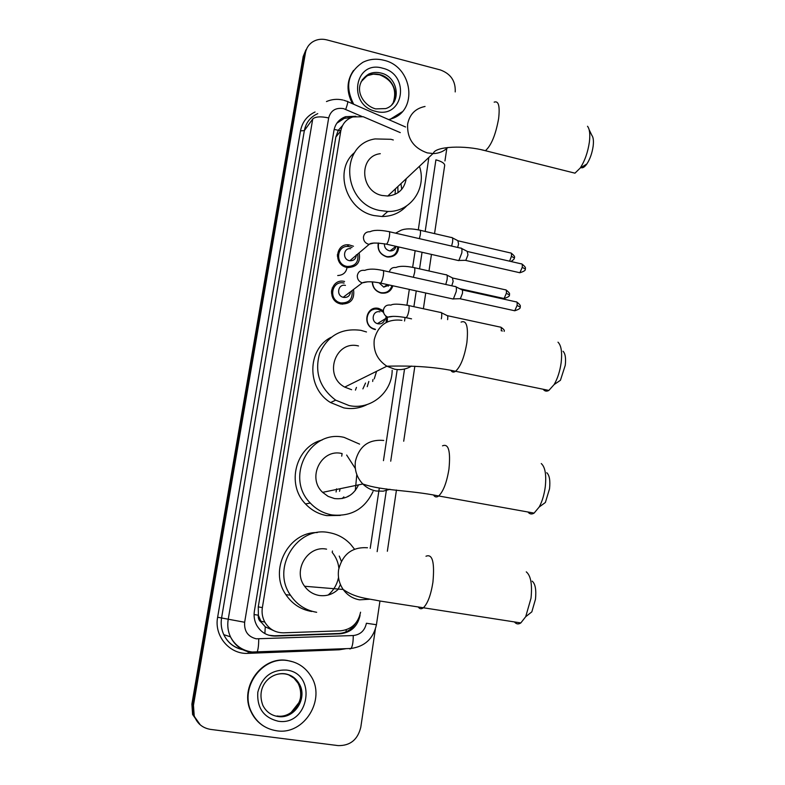 <?xml version="1.0" encoding="UTF-8"?>
<svg xmlns="http://www.w3.org/2000/svg" width="785" height="785" viewBox="0 0 785 785"><rect width="100%" height="100%" fill="white"/><g stroke="black" fill="none" stroke-linecap="round" stroke-linejoin="round"><path stroke-width="1.18" d="M375.446 329.612L374.18 329.268C361.728 325.569 366.232 305.179 378.733 308.446L383.355 310.683M387.299 316.934L387.368 321.879M392.883 285.789C390.959 291.392 387.034 293.816 381.117 293.05L380.99 293.021C375.544 291.333 372.63 287.614 372.237 281.884M398.721 246.961C398.132 253.732 394.472 257.097 387.751 257.048L386.72 256.872C380.058 254.526 377.232 249.915 378.262 243.016M342.731 303.138L342.525 304.227M344.576 281.472L344.586 281.472C330.828 277.851 326.256 300.272 340.082 303.785L340.955 304.001C350.542 304.217 354.741 299.487 353.564 289.812M348.471 266.596L348.403 267.636M359.147 252.849C360.815 262.435 356.89 267.322 347.363 267.508L346.833 267.4C333.233 264.987 335.421 242.918 349.011 244.871L353.476 246.255M331.407 292.893L332.447 293.374M339.493 302.529L339.689 303.658M400.272 132.616L363.21 116.729L352.838 116.945C346.214 119.251 342.191 123.902 340.788 130.899L262.367 607.61C261.572 612.761 262.396 617.599 264.83 622.103C269.137 629.227 275.388 632.798 283.571 632.818L340.494 630.826C351.405 629.58 358.097 623.378 360.57 612.212M261.464 622.446L258.324 615.195C257.951 618.295 259.001 620.709 261.464 622.446L265.271 626.832L275.535 631.474M388.899 211.44L387.466 211.734M342.505 125.62L338.276 130.29L335.823 137.061L258.265 606.884L258.383 614.822M418.307 229.868L428.767 157.981M370.216 548.372L379.312 488.074M383.453 460.658L397.21 369.549M404.54 321.016L405.08 317.474M406.934 305.188L409.319 289.4M412.645 267.322L415.157 250.7M332.124 288.075L333.34 288.232M331.584 289.999L332.683 290.087M337.344 254.713L337.933 254.752M200.322 724.928L193.404 715.135L192.668 704.675L304.305 54.665L307.053 47.983L304.305 54.665L192.668 704.675L193.404 715.135L200.322 724.928M336.088 491.979L336.569 488.869M341.71 456.154L342.113 453.553M199.508 724.27L192.61 714.517L191.883 704.096L303.187 56.51L305.924 49.847M355.88 116.278L345.596 116.68C339.208 119.026 335.323 123.588 333.968 130.379L254.389 611.132C253.614 616.127 254.379 620.827 256.685 625.233C260.934 632.445 267.175 636.066 275.407 636.086L340.229 633.78C351.013 632.543 357.626 626.401 360.079 615.361L359.873 615.332M336.814 123.245L344.262 118.368L351.327 117.495M375.348 629.295L360.796 727.214C357.754 739.696 350.198 745.828 338.109 745.603L210.508 729.393C202.501 728.048 197.064 723.505 194.199 715.753L193.463 705.254L305.443 52.811C306.278 48.317 308.525 44.774 312.165 42.194C316.541 39.328 321.448 38.563 326.884 39.898L440.336 69.934C450.776 73.78 455.732 81.11 455.212 91.924M446.812 148.434L444.958 160.915M355.909 622.927C351.906 629.452 346.214 632.965 338.835 633.485L274.259 635.781L268.794 635.232M353.701 104.248C344.743 86.438 347.804 72.456 362.886 62.309C369.382 59.061 376.368 58.375 383.836 60.259C413.018 66.519 418.454 111.617 390.704 118.996L388.624 119.565M352.514 103.728C346.234 91.757 346.568 80.669 353.515 70.464M402.087 111.853L389.281 119.86M276.644 730.776C265.006 728.922 256.548 722.543 251.269 711.652C239.307 687.552 262.494 655.809 287.86 660.646C297.633 662.246 305.237 667.27 310.683 675.728C326.56 698.876 304.325 735.535 276.644 730.776M263.819 726.184C258.079 722.642 253.771 717.726 250.886 711.426C238.944 687.366 262.092 655.671 287.428 660.499L293.384 661.951M589.113 129.623L591.851 135.354C593.342 137.257 593.774 140.868 593.156 146.157C592.125 153.173 590.026 159.11 586.856 163.967C584.599 167.117 582.637 168.324 580.969 167.588M570.381 172.023L574.963 173.171L580.203 168.059C584.805 160.964 587.867 152.28 589.388 142.006C590.291 134.255 589.663 129.005 587.514 126.267M380.303 153.693C358.549 156.038 359.952 191.324 382.099 195.475L387.751 196.034C398.142 194.935 404.275 189.234 406.169 178.951M419.524 166.557C426.991 188.469 410.486 212.235 387.79 211.45L379.744 210.478C342.397 203.609 338.806 144.381 375.053 138.925L390.92 139.298L393.305 139.975M406.62 205.935C400.124 212.882 391.941 216.405 382.079 216.523L374.141 215.571C345.792 210.272 333.37 169.501 354.771 152.398M400.968 183.768L401.714 189.362M395.414 188.92L395.071 194.346M397.818 186.693L398.005 192.708M563.051 351.268C565.298 353.505 566.034 358.186 565.259 365.29L560.441 380.283L554.141 384.552C557.615 378.527 559.96 371.217 561.167 362.601C562.295 352.19 561.246 345.38 557.998 342.182M543.161 389.242C544.702 391.273 546.605 391.666 548.872 390.42L554.141 384.552M358.48 345.95C335.401 339.925 323.175 375.809 344.723 387.103L351.611 389.713M392.166 370.294C392.196 392.402 370.736 410.31 349.119 405.58L335.676 400.154C319.652 387.957 314.324 372.316 319.681 353.23C327.914 335.44 341.671 327.816 360.933 330.348L366.487 331.967M367.144 404.54C359.844 408.278 352.072 409.397 343.82 407.896L330.563 402.558C306.572 388.359 307.092 349.099 331.123 337.295M374.249 378.87L376.564 371.315M372.953 379.498L372.669 381.441M365.545 383.041L362.886 388.879M356.459 387.397L355.438 390.125M368.842 381.461L367.243 386.681M546.743 472.717C549.461 475.151 550.393 480.518 549.529 488.81L545.389 502.478L539.207 507.002C542.16 501.507 544.172 494.844 545.251 486.994C546.507 474.846 545.173 467.036 541.258 463.562M527.942 511.997C529.669 514.185 531.72 514.548 534.104 513.105L539.207 507.002M341.603 453.455C321.212 448.569 306.719 477.849 322.635 492.352L328.13 496.395L334.518 498.573C345.665 499.731 353.672 495.168 358.519 484.885M373.022 491.547C364.711 509.053 351.023 516.844 331.957 514.931C323.518 513.4 316.306 509.436 310.291 503.057C284.405 477.378 309.967 429.002 344.124 437.382L359.599 444.124M340.347 515.411L326.835 515.627C318.524 514.116 311.409 510.221 305.493 503.931C285.828 484.129 295.906 446.39 322.076 440.032M346.656 455.045L355.32 468.488M356.802 474.542L355.301 490.527M343.859 496.876L342.201 498.534M339.532 491.292L340.101 488.721M348.226 496.081L347.824 496.65M532.161 581.126C535.301 583.746 536.4 589.78 535.478 599.22L531.837 611.849L525.705 616.706L531.013 598.199C532.387 584.374 530.797 575.591 526.274 571.863M514.42 621.916C516.275 624.183 518.404 624.517 520.828 622.927L525.705 616.706M326.58 549.157C307.73 545.055 292.442 570.509 304.6 586.258C308.319 591.37 313.225 594.441 319.309 595.491C326.648 596.443 333.036 594.294 338.472 589.074M316.669 612.29C305.64 610.396 296.907 604.705 290.46 595.197C270.864 567.722 297.535 525.607 329.17 532.652C337.56 534.153 344.713 538.039 350.64 544.309L354.506 549.186M311.714 611.495C300.851 609.631 292.236 604.018 285.897 594.667C268.529 570.136 288.33 531.798 317.268 532.573M339.248 556.065L341.367 561.265M340.445 584.55L337.903 589.623M332.447 551.011L332.222 552.424C335.96 556.987 338.178 562.246 338.894 568.203M338.521 577.436C337.069 584.56 333.596 590.438 328.101 595.059M352.063 247.491L348.668 246.529C336.677 244.763 334.704 264.231 346.695 266.36L347.215 266.458C355.311 266.37 358.814 262.229 357.715 254.055M337.933 256.067L337.324 256.018M350.679 248.708C343.408 247.54 342.142 259.354 349.413 260.659L349.806 260.738C353.868 260.855 356.056 258.873 356.341 254.801M460.795 248.04C461.865 247.942 462.198 249.581 461.806 252.947L458.901 260.463L457.743 260.394M461.619 248.462L467.203 251.347L467.958 254.889L465.848 260.306L465.054 260.326M337.707 275.535C343.418 275.201 346.568 272.169 347.176 266.458M344.075 283.091L344.016 283.071C331.888 279.892 327.894 299.693 340.111 302.735L340.837 302.922C349.001 303.187 352.75 299.193 352.082 290.931M332.457 291.382L331.407 291.313M345.449 285.406C338.08 283.483 335.754 295.543 343.173 297.299L343.536 297.387C347.48 297.77 349.796 296.014 350.502 292.118M455.172 286.427C456.291 286.319 456.644 288.016 456.242 291.52L453.416 298.889L452.229 298.82M456.036 286.859L461.649 289.685C462.463 289.616 462.728 290.842 462.443 293.374L460.393 298.683L459.568 298.702M336.814 302.235L336.157 300.576M333.488 297.103L332.045 296.043M341.21 304.06L341.416 303.02M378.664 243.036C377.379 249.679 379.969 254.173 386.446 256.518L387.427 256.685C393.952 256.666 397.367 253.339 397.661 246.725M384.405 243.762C384.277 247.344 385.916 249.699 389.34 250.817L390.008 250.925C393.236 251.014 395.248 249.493 396.042 246.353M451.63 237.453C452.631 237.374 452.935 238.944 452.552 242.173L451.611 246.068M452.386 237.845L457.871 240.681L458.548 244.096L457.665 247.452M372.532 281.903C372.767 287.418 375.505 291 380.745 292.638L380.843 292.658C386.514 293.364 390.214 291.009 391.931 285.583M379.008 282.767L383.728 287.124L389.438 285.034M446.135 274.691C447.175 274.603 447.489 276.241 447.097 279.597L445.782 284.474M446.91 275.093L452.425 277.88L453.141 281.432L451.777 285.809M383.512 312.293L378.252 309.359C366.536 306.297 362.336 325.422 374.013 328.856L375.181 329.18M379.901 311.851C372.787 310.006 370.314 321.634 377.418 323.646L378.046 323.812C381.696 324.205 383.973 322.606 384.866 319.024M440.571 312.332C441.651 312.224 441.984 313.931 441.582 317.425L441.317 318.867M441.386 312.734L446.92 315.482C447.715 315.423 447.96 316.649 447.666 319.171L447.587 319.662M386.22 322.458L385.916 316.1M264.879 633.573L265.271 626.832M338.276 130.29L334.145 129.427M349.109 118.594L349.384 117.456M346.018 631.846L346.273 629.756M258.324 615.195L254.095 614.557M335.823 137.061L340.788 130.899M258.265 606.884L262.367 607.61M340.837 130.614L338.266 130.536M373.091 309.663L373.228 308.77M191.883 704.096L193.463 705.254M303.187 56.51L305.443 52.811M388.526 284.837L388.33 286.152M387.476 291.696L387.358 292.442M361.924 116.455L343.555 108.624C335.686 107.417 330.721 110.528 328.67 117.936L244.655 622.26C244.047 631.179 247.913 636.694 256.263 638.813L353.24 635.536C360.393 634.712 364.78 630.62 366.409 623.251L376.437 624.732L379.96 601.016M251.229 652.404C241.76 650.775 234.833 645.574 230.456 636.821C227.974 631.356 227.208 625.606 228.18 619.561L312.734 118.967C315.354 116.592 320.663 116.249 328.67 117.936M256.116 652.649L257.009 652.129C258.118 649.98 258.697 645.584 258.726 638.951M346.126 648.665L339.257 649.784L248.138 653.356C229.701 654.621 213.912 635.997 217.631 617.245L300.508 130.85L304.345 130.624L221.586 617.893C220.634 623.761 221.37 629.344 223.784 634.663C227.719 642.621 233.94 647.576 242.437 649.538M300.508 130.85C302.254 122.048 307.102 115.768 315.06 111.99M317.748 113.629C310.409 116.926 305.934 122.597 304.345 130.624L312.734 118.967M244.655 622.26L217.631 617.245M377.153 551.639L386.563 488.908M390.714 461.197L404.54 369.028M413.891 306.68L416.256 290.921M419.563 268.863L422.045 252.27M425.176 231.438L435.911 159.846C441.494 161.347 444.418 163.152 444.702 165.252L444.644 165.635M339.257 649.784L339.277 648.93M248.138 653.356L248.256 651.295M349.875 648.989L351.042 648.469C352.514 646.349 353.25 642.042 353.24 635.536M345.734 109.37C347.784 103.502 348.275 100.843 347.196 101.393L343.801 100.244M338.835 633.485L340.229 633.78M274.259 635.781L275.407 636.086M361.129 81.718L368.754 74.055C372.571 72.299 376.633 71.955 380.96 73.034C398.456 76.744 402.106 103.659 385.7 108.585L375.691 108.899M375.672 111.323C347.088 105.121 354.594 59.66 382.57 68.187C410.692 74.428 403.745 119.398 375.672 111.323M362.209 79.736L367.576 75.586C371.384 73.829 375.436 73.496 379.744 74.565C392.824 77.499 399.879 95.063 391.833 104.69M278.008 716.519C271.159 715.42 266.115 711.72 262.867 705.401C255.488 685.776 271.208 671.842 285.122 673.805C291.274 674.933 295.906 678.171 299.026 683.519C308.211 697.737 294.552 719.433 278.008 716.519M268.656 678.789C273.484 674.815 278.881 673.187 284.827 673.903M278.175 721.219C263.652 717.627 256.862 707.972 257.804 692.233C261.925 676.984 271.433 669.595 286.348 670.056C317.562 673.118 309.329 726.39 278.175 721.219M288.654 674.845L293.973 678.191L297.986 683.097C307.141 697.266 293.531 718.883 277.036 715.979M284.916 673.913C291.039 674.933 295.739 678.132 299.026 683.519L297.986 683.097C302.333 691.34 300.429 700.034 299.114 702.379L291.068 712.554M425.048 106.466C415.461 108.399 409.662 114.247 407.65 124.02C406.905 138.386 413.44 148.012 427.266 152.889L433.506 153.575C439.149 153.35 443.908 151.328 447.784 147.521M494.158 102.158C498.553 100.519 500.035 105.995 498.622 118.594C495.678 134.824 491.273 145.529 485.395 150.71L481.637 149.817M401.92 320.3C387.26 318.671 378.036 325.118 374.249 339.66C373.111 351.013 377.32 359.864 386.868 366.202L394.521 369.166C400.664 370.314 406.326 369.284 411.507 366.075M461.089 322.105C466.575 319.848 468.508 326.707 466.869 342.672C464.435 357.028 460.667 366.566 455.565 371.276C453.651 372.6 452.091 372.306 450.884 370.392M383.737 440.444C368.764 439.158 359.324 446.057 355.438 461.138C354.32 469.94 356.783 477.555 362.827 483.992C366.595 487.711 371.011 490.046 376.084 490.998L383.159 491.184L389.959 489.281M442.514 445.831C448.559 443.309 450.698 451.09 448.951 469.155C446.743 482.569 443.319 491.508 438.668 495.973C436.656 497.494 434.968 497.219 433.624 495.149M367.488 547.753C352.239 546.792 342.623 554.092 338.62 569.674C337.619 576.916 339.13 583.51 343.163 589.457C347.333 595.207 352.818 598.661 359.608 599.838L369.872 599.21M425.98 556.241C432.457 553.572 434.772 562.256 432.918 582.303C430.887 594.981 427.737 603.429 423.478 607.668C421.427 609.327 419.681 609.082 418.228 606.933M467.752 251.573L521.152 263.839C522.143 263.574 522.506 264.741 522.251 267.322L519.866 272.748L519.071 272.572M525.096 268.951L522.251 267.322M385.769 244.027L386.544 244.194C387.672 243.046 388.614 240.563 389.35 236.756L389.419 236.354C389.89 232.713 389.615 231.114 388.585 231.565C379.881 229.858 373.689 229.917 370.029 231.742C366.33 231.644 364.132 233.42 363.435 237.06C363.416 240.769 365.182 243.183 368.724 244.321L374.033 243.007M462.228 289.92L515.941 301.832C516.972 301.558 517.354 302.765 517.089 305.453L514.764 310.772L513.949 310.595M519.974 306.964L517.089 305.453M364.623 270.364C360.57 269.922 358.137 271.698 357.303 275.682C357.253 279.234 358.902 281.638 362.258 282.875L367.753 281.786M364.74 270.393C368.832 268.696 374.749 268.696 382.501 270.423C383.561 269.942 383.855 271.61 383.365 275.407L383.296 275.81C382.58 279.538 381.667 281.962 380.568 283.091L379.754 282.914M458.371 240.887L510.427 252.927C511.349 252.701 511.683 253.82 511.428 256.293L509.622 261.189M514.224 257.922L511.428 256.293M419.386 238.65L420.309 234.735C420.74 231.261 420.426 229.72 419.386 230.103C411.448 228.406 405.315 228.464 400.968 230.28L395.591 233.174M452.945 278.086L505.314 289.802C506.266 289.557 506.619 290.725 506.354 293.296L504.098 298.516L503.352 298.349M509.19 294.817L506.354 293.296M413.352 277.272L414.647 272.356C415.088 268.745 414.765 267.145 413.675 267.548C405.531 265.909 399.614 265.889 395.934 267.489C392.51 267.165 390.302 268.637 389.291 271.934M447.47 315.698L500.143 327.07C501.134 326.815 501.497 328.022 501.232 330.691L501.222 330.74M502.361 330.985L501.232 330.691M390.42 305.061C386.514 304.659 384.169 306.395 383.384 310.281C383.325 313.598 384.827 315.894 387.878 317.16L393.197 316.355M390.851 305.169C392.863 303.746 398.545 303.824 407.906 305.394C409.034 304.973 409.368 306.641 408.916 310.399L408.857 310.791C408.171 314.353 407.268 316.649 406.149 317.689L405.296 317.513M348.874 244.861L347.039 246.5M260.698 621.161L264.83 622.103M192.61 714.517L194.199 715.753M344.262 118.368L345.596 116.68M342.81 99.999C337.118 98.753 331.672 99.283 326.462 101.559M242.81 649.725C234.067 647.811 227.728 642.787 223.784 634.663L230.456 636.821C235.127 645.564 242.359 650.628 252.132 652.011L351.042 648.469C364.907 646.497 373.375 638.588 376.437 624.732M387.358 551.247L396.454 490.017M403.706 441.219L414.853 366.202M423.39 308.74L425.725 293.001M428.993 270.982L431.456 254.409M434.547 233.616L444.702 165.252M405.59 127.003L347.765 101.648M393.354 102.295C397.19 89.274 392.588 80.099 379.548 74.761L373.346 74.133L367.576 75.586L368.754 74.055C350.993 85.477 361.993 105.121 375.377 108.821M390.704 118.996L390.165 119.595M586.856 163.967L580.203 168.059M387.751 196.034L433.408 153.173C435.41 146.402 464.74 144.94 485.395 150.71L574.963 173.171M387.79 211.45L382.079 216.523M344.723 387.103L386.868 366.202C398.917 365.947 427.923 365.221 455.565 371.276L548.872 390.42M335.676 400.154L330.563 402.558M322.635 492.352L362.827 483.992C382.766 490.968 408.926 489.889 438.668 495.973L534.104 513.105M310.291 503.057L305.493 503.931M304.6 586.258L343.163 589.457C355.752 598.209 367.144 598.298 380.028 601.025L520.828 622.927M290.46 595.197L285.897 594.667M521.917 263.995C525.096 266.498 526.166 268.107 525.116 268.804C526.058 270.05 524.311 271.365 519.866 272.748L465.691 260.414M458.705 260.61L386.544 244.194C376.574 242.594 370.765 242.663 369.136 244.4L349.806 260.738M347.215 266.458L346.263 267.263M389.37 231.742L460.599 248.129M465.848 260.306L458.901 260.463M516.736 301.989C519.955 304.452 521.034 306.072 519.994 306.837C520.965 308.014 519.219 309.319 514.764 310.772L460.236 298.791M340.111 302.735L339.14 303.461M343.173 297.299L362.258 282.875C366.026 281.344 372.129 281.413 380.568 283.091L453.22 299.036M383.306 270.599L454.986 286.515M460.393 298.683L453.416 298.889M511.123 253.074C514.244 255.557 515.284 257.127 514.244 257.784C514.793 258.569 513.684 259.806 510.937 261.483M390.008 250.925L395.885 246.323M420.171 230.28L451.463 237.531M506.04 289.95C509.19 292.393 510.24 293.973 509.21 294.689C510.171 295.827 508.474 297.103 504.098 298.516L459.559 288.635M383.737 287.124L387.358 284.582M414.5 267.724L445.959 274.779M500.899 327.217C503.793 329.18 504.883 330.563 504.147 331.368M377.418 323.646L387.878 317.16C391.43 315.943 397.524 316.12 406.149 317.689L411.536 318.847M408.759 305.571L440.395 312.42"/></g></svg>
